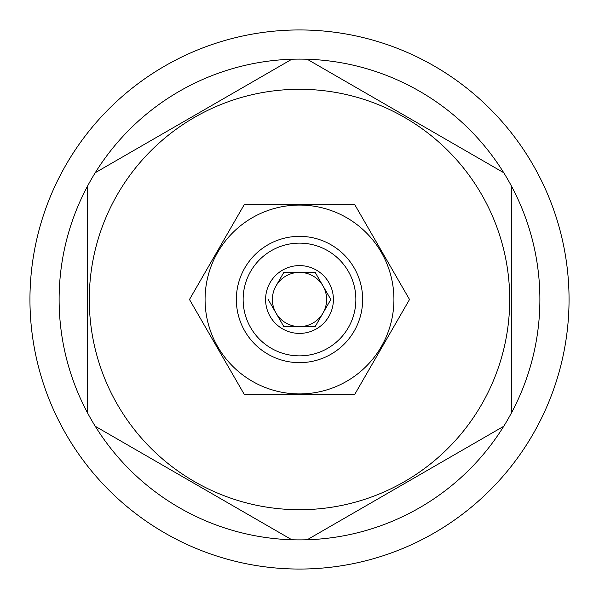 <?xml version="1.0" encoding="UTF-8"?>
<svg xmlns="http://www.w3.org/2000/svg" width="599" height="599" viewBox="0 0 599 599"><rect width="100%" height="100%" fill="white"/><g stroke="black" fill="none" stroke-linecap="round" stroke-linejoin="round"><path stroke-width="0.9" d="M503.744 172.722L307.167 59.234A240.394 240.394 0 0 0 291.833 59.234L95.256 172.722A240.394 240.394 0 0 0 87.589 186.012L87.589 412.988A240.394 240.394 0 0 0 95.256 426.278L291.833 539.766A240.394 240.394 0 0 0 307.167 539.766L503.744 426.278A240.394 240.394 0 0 0 511.411 412.988L511.411 186.012A240.394 240.394 0 0 0 503.744 172.722L307.167 59.234A240.394 240.394 0 0 1 503.744 172.722M503.744 426.278A240.394 240.394 0 0 1 307.167 539.766L501.85 427.372M299.5 569.05A269.55 269.55 0 0 0 569.05 299.5A269.55 269.55 0 0 0 299.5 29.95A269.55 269.55 0 0 0 29.95 299.5A269.55 269.55 0 0 0 299.5 569.05M511.411 412.988A240.394 240.394 0 0 0 511.411 186.012M299.5 509.712A210.212 210.212 0 0 0 509.712 299.5A210.212 210.212 0 0 0 299.5 89.288A210.212 210.212 0 0 0 89.288 299.5A210.212 210.212 0 0 0 299.5 509.712M95.256 426.278A240.394 240.394 0 0 0 291.833 539.766L95.256 426.278M87.589 186.012A240.394 240.394 0 0 0 87.589 412.988M97.15 171.628L291.833 59.234A240.394 240.394 0 0 0 95.256 172.722M189.479 299.5L244.489 204.214L354.511 204.214L409.521 299.5L354.511 394.786L244.489 394.786L189.479 299.5M393.925 299.5A94.425 94.425 0 0 1 299.5 393.925A94.425 94.425 0 0 1 205.075 299.5A94.425 94.425 0 0 1 299.5 205.075A94.425 94.425 0 0 1 393.925 299.5M362.65 299.5A63.15 63.15 0 0 1 299.5 362.65A63.15 63.15 0 0 1 236.35 299.5A63.15 63.15 0 0 1 299.5 236.35A63.15 63.15 0 0 1 362.65 299.5M243.134 299.5A56.366 56.366 0 0 1 299.5 243.134A56.366 56.366 0 0 1 355.866 299.5A56.366 56.366 0 0 1 299.5 355.866A56.366 56.366 0 0 1 243.134 299.5M265.597 299.5A33.903 33.903 0 0 0 299.5 333.403A33.903 33.903 0 0 0 333.403 299.5A33.903 33.903 0 0 0 299.5 265.597A33.903 33.903 0 0 0 265.597 299.5M268.18 299.5L283.836 326.627L315.164 326.627L330.82 299.5L315.164 272.373L283.836 272.373L276.012 285.94A27.127 27.127 0 0 0 276.012 313.06L283.836 326.627M276.012 313.06A27.127 27.127 0 0 0 326.627 299.5A27.127 27.127 0 0 0 322.988 285.94L315.164 272.373M322.988 313.06L330.82 299.5M299.5 326.627L315.164 326.627M322.988 285.94A27.127 27.127 0 0 0 276.012 285.94M299.5 272.373L283.836 272.373"/></g></svg>
